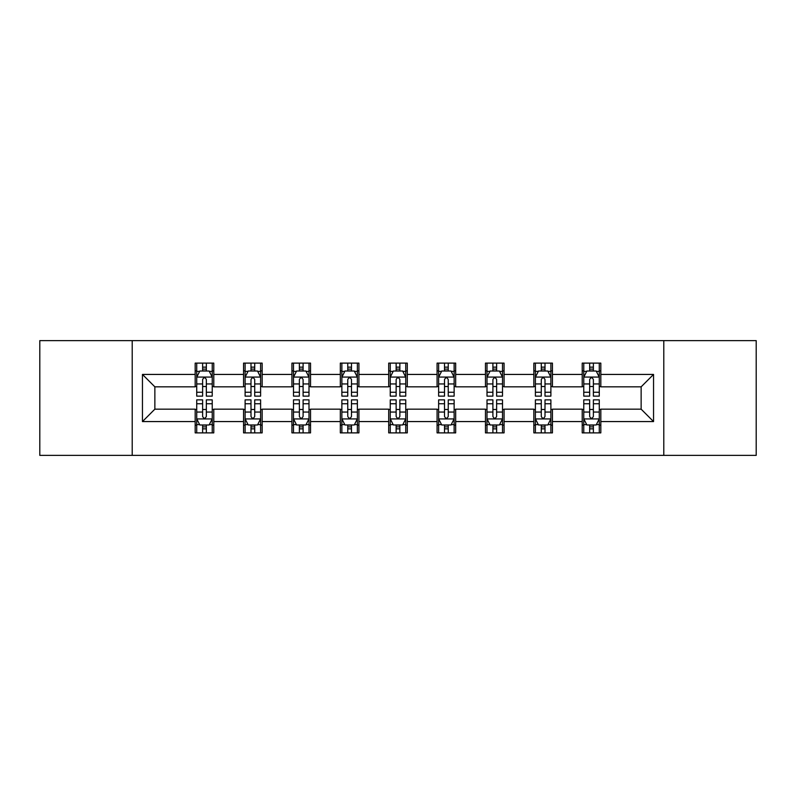 <?xml version="1.0" encoding="UTF-8"?>
<svg xmlns="http://www.w3.org/2000/svg" width="796" height="796" viewBox="0 0 796 796"><rect width="100%" height="100%" fill="white"/><g stroke="black" fill="none" stroke-linecap="round" stroke-linejoin="round"><path stroke-width="1.19" d="M663.784 455.372L756.2 455.372L756.2 340.628L663.784 340.628L663.784 455.372L132.216 455.372L132.216 340.628L39.8 340.628L39.8 455.372L132.216 455.372M663.784 340.628L132.216 340.628M600.821 374.428L600.821 363.115L582.214 363.115L582.214 374.428L552.444 374.428L552.444 363.115L533.837 363.115L533.837 374.428L504.067 374.428L504.067 363.115L485.46 363.115L485.46 374.428L455.68 374.428L455.68 363.115L437.074 363.115L437.074 374.428L407.303 374.428L407.303 363.115L388.697 363.115L388.697 374.428L358.926 374.428L358.926 363.115L340.32 363.115L340.32 374.428L310.54 374.428L310.54 363.115L291.933 363.115L291.933 374.428L262.163 374.428L262.163 363.115L243.556 363.115L243.556 374.428L213.786 374.428L213.786 363.115L195.179 363.115L195.179 374.428L142.454 374.428L142.454 421.572L154.862 409.164L195.179 409.164L195.179 432.885L213.786 432.885L213.786 409.164L243.556 409.164L243.556 432.885L262.163 432.885L262.163 409.164L291.933 409.164L291.933 432.885L310.54 432.885L310.54 409.164L340.32 409.164L340.32 432.885L358.926 432.885L358.926 409.164L388.697 409.164L388.697 432.885L407.303 432.885L407.303 409.164L437.074 409.164L437.074 432.885L455.68 432.885L455.68 409.164L485.46 409.164L485.46 432.885L504.067 432.885L504.067 409.164L533.837 409.164L533.837 432.885L552.444 432.885L552.444 409.164L582.214 409.164L582.214 432.885L600.821 432.885L600.821 409.164L641.138 409.164L641.138 386.836L600.821 386.836L600.821 374.428L653.546 374.428L653.546 421.572L600.821 421.572M582.214 421.572L552.444 421.572M533.837 421.572L504.067 421.572M485.46 421.572L455.68 421.572M437.074 421.572L407.303 421.572M388.697 421.572L358.926 421.572M340.32 421.572L310.54 421.572M291.933 421.572L262.163 421.572M243.556 421.572L213.786 421.572M195.179 421.572L142.454 421.572M582.214 374.428L582.214 386.836L552.444 386.836L552.444 374.428M533.837 374.428L533.837 386.836L504.067 386.836L504.067 374.428M485.46 374.428L485.46 386.836L455.68 386.836L455.68 374.428M437.074 374.428L437.074 386.836L407.303 386.836L407.303 374.428M388.697 374.428L388.697 386.836L358.926 386.836L358.926 374.428M340.32 374.428L340.32 386.836L310.54 386.836L310.54 374.428M291.933 374.428L291.933 386.836L262.163 386.836L262.163 374.428M243.556 374.428L243.556 386.836L213.786 386.836L213.786 374.428M195.179 374.428L195.179 386.836L154.862 386.836L142.454 374.428M154.862 386.836L154.862 409.164M653.546 421.572L641.138 409.164M641.138 386.836L653.546 374.428M195.179 370.866L196.721 370.866M202.622 370.866L206.343 370.866M212.234 370.866L213.786 370.866M195.179 386.528L196.721 386.528M202.622 386.528L206.343 386.528M212.234 386.528L213.786 386.528M195.179 409.472L196.721 409.472M202.622 409.472L206.343 409.472M212.234 409.472L213.786 409.472M195.179 425.134L196.721 425.134M202.622 425.134L206.343 425.134M212.234 425.134L213.786 425.134M243.556 409.472L245.108 409.472M250.999 409.472L254.72 409.472M260.61 409.472L262.163 409.472M243.556 425.134L245.108 425.134M250.999 425.134L254.72 425.134M260.61 425.134L262.163 425.134M243.556 370.866L245.108 370.866M250.999 370.866L254.72 370.866M260.61 370.866L262.163 370.866M243.556 386.528L245.108 386.528M250.999 386.528L254.72 386.528M260.61 386.528L262.163 386.528M291.933 409.472L293.485 409.472M299.376 409.472L303.097 409.472M308.997 409.472L310.54 409.472M291.933 425.134L293.485 425.134M299.376 425.134L303.097 425.134M308.997 425.134L310.54 425.134M291.933 370.866L293.485 370.866M299.376 370.866L303.097 370.866M308.997 370.866L310.54 370.866M291.933 386.528L293.485 386.528M299.376 386.528L303.097 386.528M308.997 386.528L310.54 386.528M340.32 409.472L341.862 409.472M347.762 409.472L351.484 409.472M357.374 409.472L358.926 409.472M340.32 425.134L341.862 425.134M347.762 425.134L351.484 425.134M357.374 425.134L358.926 425.134M340.32 370.866L341.862 370.866M347.762 370.866L351.484 370.866M357.374 370.866L358.926 370.866M340.32 386.528L341.862 386.528M347.762 386.528L351.484 386.528M357.374 386.528L358.926 386.528M388.697 409.472L390.249 409.472M396.139 409.472L399.861 409.472M405.751 409.472L407.303 409.472M388.697 425.134L390.249 425.134M396.139 425.134L399.861 425.134M405.751 425.134L407.303 425.134M388.697 370.866L390.249 370.866M396.139 370.866L399.861 370.866M405.751 370.866L407.303 370.866M388.697 386.528L390.249 386.528M396.139 386.528L399.861 386.528M405.751 386.528L407.303 386.528M437.074 409.472L438.626 409.472M444.516 409.472L448.238 409.472M454.138 409.472L455.68 409.472M437.074 425.134L438.626 425.134M444.516 425.134L448.238 425.134M454.138 425.134L455.68 425.134M437.074 370.866L438.626 370.866M444.516 370.866L448.238 370.866M454.138 370.866L455.68 370.866M437.074 386.528L438.626 386.528M444.516 386.528L448.238 386.528M454.138 386.528L455.68 386.528M485.46 409.472L487.003 409.472M492.903 409.472L496.624 409.472M502.515 409.472L504.067 409.472M485.46 425.134L487.003 425.134M492.903 425.134L496.624 425.134M502.515 425.134L504.067 425.134M485.46 370.866L487.003 370.866M492.903 370.866L496.624 370.866M502.515 370.866L504.067 370.866M485.46 386.528L487.003 386.528M492.903 386.528L496.624 386.528M502.515 386.528L504.067 386.528M533.837 409.472L535.39 409.472M541.28 409.472L545.001 409.472M550.892 409.472L552.444 409.472M533.837 425.134L535.39 425.134M541.28 425.134L545.001 425.134M550.892 425.134L552.444 425.134M533.837 370.866L535.39 370.866M541.28 370.866L545.001 370.866M550.892 370.866L552.444 370.866M533.837 386.528L535.39 386.528M541.28 386.528L545.001 386.528M550.892 386.528L552.444 386.528M582.214 409.472L583.767 409.472M589.657 409.472L593.378 409.472M599.279 409.472L600.821 409.472M582.214 425.134L583.767 425.134M589.657 425.134L593.378 425.134M599.279 425.134L600.821 425.134M582.214 370.866L583.767 370.866M589.657 370.866L593.378 370.866M599.279 370.866L600.821 370.866M582.214 386.528L583.767 386.528M589.657 386.528L593.378 386.528M599.279 386.528L600.821 386.528M206.343 367.145L202.622 367.145M212.234 392.249L206.343 392.249L206.343 396.139L212.234 396.139L212.234 377.224L209.129 371.016L199.826 371.016L196.721 377.224L196.721 396.139L202.622 396.139L202.622 392.249L196.721 392.249M196.721 377.224L196.721 363.115M212.234 377.224L212.234 363.115M202.622 371.016L202.622 363.115M206.343 363.115L206.343 371.016M206.343 392.249L206.343 379.543C205.099 377.155 203.856 377.155 202.622 379.543L202.622 392.249M202.622 428.855L206.343 428.855M196.721 403.751L202.622 403.751L202.622 399.861L196.721 399.861L196.721 418.776L199.826 424.984L209.129 424.984L212.234 418.776L212.234 399.861L206.343 399.861L206.343 403.751L212.234 403.751M212.234 418.776L212.234 432.885M196.721 418.776L196.721 432.885M206.343 424.984L206.343 432.885M202.622 432.885L202.622 424.984M202.622 403.751L202.622 416.457C203.856 418.845 205.099 418.845 206.343 416.457L206.343 403.751M254.72 367.145L250.999 367.145M260.61 392.249L254.72 392.249L254.72 396.139L260.61 396.139L260.61 377.224L257.516 371.016L248.203 371.016L245.108 377.224L245.108 396.139L250.999 396.139L250.999 392.249L245.108 392.249M245.108 377.224L245.108 363.115M260.61 377.224L260.61 363.115M250.999 371.016L250.999 363.115M254.72 363.115L254.72 371.016M254.72 392.249L254.72 379.543C253.476 377.155 252.242 377.155 250.999 379.543L250.999 392.249M303.097 367.145L299.376 367.145M308.997 392.249L303.097 392.249L303.097 396.139L308.997 396.139L308.997 377.224L305.893 371.016L296.59 371.016L293.485 377.224L293.485 396.139L299.376 396.139L299.376 392.249L293.485 392.249M293.485 377.224L293.485 363.115M308.997 377.224L308.997 363.115M299.376 371.016L299.376 363.115M303.097 363.115L303.097 371.016M303.097 392.249L303.097 379.543C301.863 377.155 300.619 377.155 299.376 379.543L299.376 392.249M250.999 428.855L254.72 428.855M245.108 403.751L250.999 403.751L250.999 399.861L245.108 399.861L245.108 418.776L248.203 424.984L257.516 424.984L260.61 418.776L260.61 399.861L254.72 399.861L254.72 403.751L260.61 403.751M260.61 418.776L260.61 432.885M245.108 418.776L245.108 432.885M254.72 424.984L254.72 432.885M250.999 432.885L250.999 424.984M250.999 403.751L250.999 416.457C252.232 418.845 253.476 418.845 254.72 416.457L254.72 403.751M299.376 428.855L303.097 428.855M293.485 403.751L299.376 403.751L299.376 399.861L293.485 399.861L293.485 418.776L296.59 424.984L305.893 424.984L308.997 418.776L308.997 399.861L303.097 399.861L303.097 403.751L308.997 403.751M308.997 418.776L308.997 432.885M293.485 418.776L293.485 432.885M303.097 424.984L303.097 432.885M299.376 432.885L299.376 424.984M299.376 403.751L299.376 416.457C300.619 418.845 301.853 418.845 303.097 416.457L303.097 403.751M351.484 367.145L347.762 367.145M357.374 392.249L351.484 392.249L351.484 396.139L357.374 396.139L357.374 377.224L354.27 371.016L344.966 371.016L341.862 377.224L341.862 396.139L347.762 396.139L347.762 392.249L341.862 392.249M341.862 377.224L341.862 363.115M357.374 377.224L357.374 363.115M347.762 371.016L347.762 363.115M351.484 363.115L351.484 371.016M351.484 392.249L351.484 379.543C350.24 377.155 348.996 377.155 347.762 379.543L347.762 392.249M399.861 367.145L396.139 367.145M405.751 392.249L399.861 392.249L399.861 396.139L405.751 396.139L405.751 377.224L402.657 371.016L393.343 371.016L390.249 377.224L390.249 396.139L396.139 396.139L396.139 392.249L390.249 392.249M390.249 377.224L390.249 363.115M405.751 377.224L405.751 363.115M396.139 371.016L396.139 363.115M399.861 363.115L399.861 371.016M399.861 392.249L399.861 379.543C398.627 377.155 397.383 377.155 396.139 379.543L396.139 392.249M448.238 367.145L444.516 367.145M454.138 392.249L448.238 392.249L448.238 396.139L454.138 396.139L454.138 377.224L451.034 371.016L441.73 371.016L438.626 377.224L438.626 396.139L444.516 396.139L444.516 392.249L438.626 392.249M438.626 377.224L438.626 363.115M454.138 377.224L454.138 363.115M444.516 371.016L444.516 363.115M448.238 363.115L448.238 371.016M448.238 392.249L448.238 379.543C447.004 377.155 445.76 377.155 444.516 379.543L444.516 392.249M347.762 428.855L351.484 428.855M341.862 403.751L347.762 403.751L347.762 399.861L341.862 399.861L341.862 418.776L344.966 424.984L354.27 424.984L357.374 418.776L357.374 399.861L351.484 399.861L351.484 403.751L357.374 403.751M357.374 418.776L357.374 432.885M341.862 418.776L341.862 432.885M351.484 424.984L351.484 432.885M347.762 432.885L347.762 424.984M347.762 403.751L347.762 416.457C348.996 418.845 350.24 418.845 351.484 416.457L351.484 403.751M396.139 428.855L399.861 428.855M390.249 403.751L396.139 403.751L396.139 399.861L390.249 399.861L390.249 418.776L393.343 424.984L402.657 424.984L405.751 418.776L405.751 399.861L399.861 399.861L399.861 403.751L405.751 403.751M405.751 418.776L405.751 432.885M390.249 418.776L390.249 432.885M399.861 424.984L399.861 432.885M396.139 432.885L396.139 424.984M396.139 403.751L396.139 416.457C397.373 418.845 398.617 418.845 399.861 416.457L399.861 403.751M444.516 428.855L448.238 428.855M438.626 403.751L444.516 403.751L444.516 399.861L438.626 399.861L438.626 418.776L441.73 424.984L451.034 424.984L454.138 418.776L454.138 399.861L448.238 399.861L448.238 403.751L454.138 403.751M454.138 418.776L454.138 432.885M438.626 418.776L438.626 432.885M448.238 424.984L448.238 432.885M444.516 432.885L444.516 424.984M444.516 403.751L444.516 416.457C445.76 418.845 447.004 418.845 448.238 416.457L448.238 403.751M496.624 367.145L492.903 367.145M502.515 392.249L496.624 392.249L496.624 396.139L502.515 396.139L502.515 377.224L499.41 371.016L490.107 371.016L487.003 377.224L487.003 396.139L492.903 396.139L492.903 392.249L487.003 392.249M487.003 377.224L487.003 363.115M502.515 377.224L502.515 363.115M492.903 371.016L492.903 363.115M496.624 363.115L496.624 371.016M496.624 392.249L496.624 379.543C495.381 377.155 494.147 377.155 492.903 379.543L492.903 392.249M492.903 428.855L496.624 428.855M487.003 403.751L492.903 403.751L492.903 399.861L487.003 399.861L487.003 418.776L490.107 424.984L499.41 424.984L502.515 418.776L502.515 399.861L496.624 399.861L496.624 403.751L502.515 403.751M502.515 418.776L502.515 432.885M487.003 418.776L487.003 432.885M496.624 424.984L496.624 432.885M492.903 432.885L492.903 424.984M492.903 403.751L492.903 416.457C494.137 418.845 495.381 418.845 496.624 416.457L496.624 403.751M545.001 367.145L541.28 367.145M550.892 392.249L545.001 392.249L545.001 396.139L550.892 396.139L550.892 377.224L547.797 371.016L538.484 371.016L535.39 377.224L535.39 396.139L541.28 396.139L541.28 392.249L535.39 392.249M535.39 377.224L535.39 363.115M550.892 377.224L550.892 363.115M541.28 371.016L541.28 363.115M545.001 363.115L545.001 371.016M545.001 392.249L545.001 379.543C543.768 377.155 542.524 377.155 541.28 379.543L541.28 392.249M541.28 428.855L545.001 428.855M535.39 403.751L541.28 403.751L541.28 399.861L535.39 399.861L535.39 418.776L538.484 424.984L547.797 424.984L550.892 418.776L550.892 399.861L545.001 399.861L545.001 403.751L550.892 403.751M550.892 418.776L550.892 432.885M535.39 418.776L535.39 432.885M545.001 424.984L545.001 432.885M541.28 432.885L541.28 424.984M541.28 403.751L541.28 416.457C542.524 418.845 543.758 418.845 545.001 416.457L545.001 403.751M593.378 367.145L589.657 367.145M599.279 392.249L593.378 392.249L593.378 396.139L599.279 396.139L599.279 377.224L596.174 371.016L586.871 371.016L583.767 377.224L583.767 396.139L589.657 396.139L589.657 392.249L583.767 392.249M583.767 377.224L583.767 363.115M599.279 377.224L599.279 363.115M589.657 371.016L589.657 363.115M593.378 363.115L593.378 371.016M593.378 392.249L593.378 379.543C592.144 377.155 590.901 377.155 589.657 379.543L589.657 392.249M589.657 428.855L593.378 428.855M583.767 403.751L589.657 403.751L589.657 399.861L583.767 399.861L583.767 418.776L586.871 424.984L596.174 424.984L599.279 418.776L599.279 399.861L593.378 399.861L593.378 403.751L599.279 403.751M599.279 418.776L599.279 432.885M583.767 418.776L583.767 432.885M593.378 424.984L593.378 432.885M589.657 432.885L589.657 424.984M589.657 403.751L589.657 416.457C590.901 418.845 592.144 418.845 593.378 416.457L593.378 403.751M212.154 377.065L196.801 377.065M196.721 371.394L199.637 371.394M209.318 371.394L212.234 371.394M202.622 383.941L196.721 383.941M212.234 383.941L206.343 383.941M206.343 369.115L202.622 369.115M196.801 418.935L212.154 418.935M212.234 424.606L209.318 424.606M199.637 424.606L196.721 424.606M206.343 412.059L212.234 412.059M196.721 412.059L202.622 412.059M202.622 426.885L206.343 426.885M260.531 377.065L245.188 377.065M245.108 371.394L248.024 371.394M257.695 371.394L260.61 371.394M250.999 383.941L245.108 383.941M260.61 383.941L254.72 383.941M254.72 369.115L250.999 369.115M308.918 377.065L293.565 377.065M293.485 371.394L296.401 371.394M306.082 371.394L308.997 371.394M299.376 383.941L293.485 383.941M308.997 383.941L303.097 383.941M303.097 369.115L299.376 369.115M245.188 418.935L260.531 418.935M260.61 424.606L257.695 424.606M248.024 424.606L245.108 424.606M254.72 412.059L260.61 412.059M245.108 412.059L250.999 412.059M250.999 426.885L254.72 426.885M293.565 418.935L308.918 418.935M308.997 424.606L306.082 424.606M296.401 424.606L293.485 424.606M303.097 412.059L308.997 412.059M293.485 412.059L299.376 412.059M299.376 426.885L303.097 426.885M357.295 377.065L341.942 377.065M341.862 371.394L344.777 371.394M354.459 371.394L357.374 371.394M347.762 383.941L341.862 383.941M357.374 383.941L351.484 383.941M351.484 369.115L347.762 369.115M405.671 377.065L390.329 377.065M390.249 371.394L393.164 371.394M402.836 371.394L405.751 371.394M396.139 383.941L390.249 383.941M405.751 383.941L399.861 383.941M399.861 369.115L396.139 369.115M454.058 377.065L438.705 377.065M438.626 371.394L441.541 371.394M451.223 371.394L454.138 371.394M444.516 383.941L438.626 383.941M454.138 383.941L448.238 383.941M448.238 369.115L444.516 369.115M341.942 418.935L357.295 418.935M357.374 424.606L354.459 424.606M344.777 424.606L341.862 424.606M351.484 412.059L357.374 412.059M341.862 412.059L347.762 412.059M347.762 426.885L351.484 426.885M390.329 418.935L405.671 418.935M405.751 424.606L402.836 424.606M393.164 424.606L390.249 424.606M399.861 412.059L405.751 412.059M390.249 412.059L396.139 412.059M396.139 426.885L399.861 426.885M438.705 418.935L454.058 418.935M454.138 424.606L451.223 424.606M441.541 424.606L438.626 424.606M448.238 412.059L454.138 412.059M438.626 412.059L444.516 412.059M444.516 426.885L448.238 426.885M502.435 377.065L487.082 377.065M487.003 371.394L489.918 371.394M499.599 371.394L502.515 371.394M492.903 383.941L487.003 383.941M502.515 383.941L496.624 383.941M496.624 369.115L492.903 369.115M487.082 418.935L502.435 418.935M502.515 424.606L499.599 424.606M489.918 424.606L487.003 424.606M496.624 412.059L502.515 412.059M487.003 412.059L492.903 412.059M492.903 426.885L496.624 426.885M550.812 377.065L535.469 377.065M535.39 371.394L538.305 371.394M547.976 371.394L550.892 371.394M541.28 383.941L535.39 383.941M550.892 383.941L545.001 383.941M545.001 369.115L541.28 369.115M535.469 418.935L550.812 418.935M550.892 424.606L547.976 424.606M538.305 424.606L535.39 424.606M545.001 412.059L550.892 412.059M535.39 412.059L541.28 412.059M541.28 426.885L545.001 426.885M599.199 377.065L583.846 377.065M583.767 371.394L586.682 371.394M596.363 371.394L599.279 371.394M589.657 383.941L583.767 383.941M599.279 383.941L593.378 383.941M593.378 369.115L589.657 369.115M583.846 418.935L599.199 418.935M599.279 424.606L596.363 424.606M586.682 424.606L583.767 424.606M593.378 412.059L599.279 412.059M583.767 412.059L589.657 412.059M589.657 426.885L593.378 426.885"/></g></svg>
